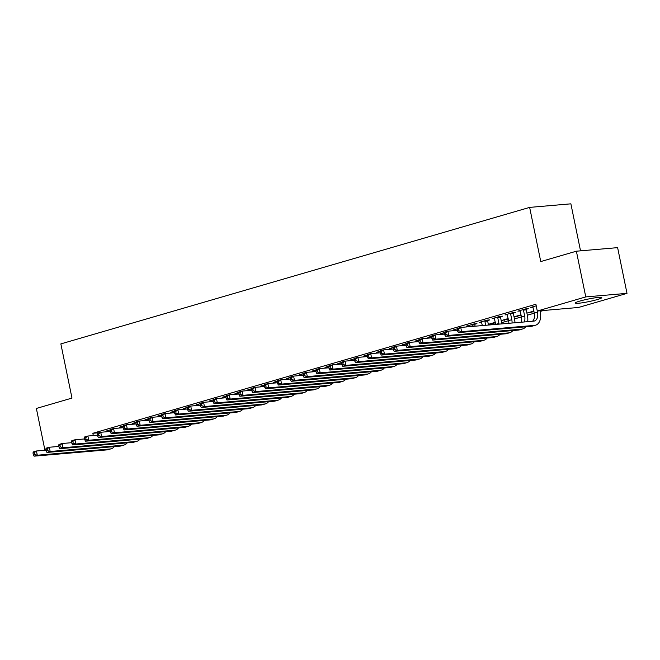 <?xml version="1.0" encoding="UTF-8"?>
<svg xmlns="http://www.w3.org/2000/svg" width="660" height="660" viewBox="0 0 660 660"><rect width="100%" height="100%" fill="white"/><g stroke="black" fill="none" stroke-linecap="round" stroke-linejoin="round"><path stroke-width="0.99" d="M579.818 301.084A13.546 1.32 -11.6 0 1 593.901 298.007A13.546 1.32 -11.6 0 1 601.78 297.611A13.546 1.32 -11.6 0 1 597.201 299.59A13.546 1.32 -11.6 0 1 583.118 302.659A13.546 1.32 -11.6 0 1 575.239 303.064A13.546 1.32 -11.6 0 1 579.818 301.084M501.625 322.69L508.588 320.661M514.478 318.945L521.449 316.915M527.34 315.2L534.303 313.17M540.193 311.454L543.527 310.489M580.528 250.841L570.884 203.833L529.642 207.388L60.86 343.901L71.981 398.087L36.366 408.457L44.946 450.26M529.642 207.388L540.763 261.566L576.378 251.196L617.62 247.64L627 293.353L578.531 307.469L537.289 311.025L585.766 296.909L627 293.353M123.148 426.112L119.303 427.234L121.613 427.028M148.863 418.621L145.018 419.743L147.328 419.546M174.578 411.13L170.734 412.252L173.044 412.054M200.293 403.648L196.441 404.761L198.759 404.563M226.009 396.157L222.156 397.279L224.474 397.081M251.724 388.666L247.871 389.788L250.189 389.59M277.439 381.175L273.587 382.297L275.905 382.099M303.154 373.692L299.302 374.814L301.62 374.608M328.87 366.201L325.017 367.323L327.335 367.125M354.585 358.71L350.732 359.832L353.05 359.634M380.3 351.227L376.447 352.341L378.766 352.143M406.007 343.736L402.163 344.858L404.481 344.66M431.722 336.245L427.878 337.367L430.196 337.169M457.438 328.754L453.593 329.876L455.911 329.678M508.266 319.102L501.6 320.471L508.159 318.557M487.723 320.512L489.811 319.902L487.022 320.141L479.308 322.393L481.627 322.187M533.981 311.611L527.315 312.98L533.874 311.075M513.439 313.022L515.526 312.411L512.737 312.659L505.024 314.902L507.342 314.704M536.225 305.819L530.739 307.411L533.057 307.213M537.289 311.025L535.904 304.252L92.837 433.282L99.132 432.737M526.292 309.276L528.38 308.674L525.591 308.913L517.877 311.157L520.195 310.959M500.577 316.767L502.664 316.156L499.876 316.396L492.162 318.648L494.48 318.45M521.128 315.356L514.453 316.726L521.012 314.812M474.862 324.258L476.949 323.647L474.169 323.887L466.447 326.131L468.765 325.933M495.412 322.839L488.738 324.217L495.297 322.303M444.584 332.5L440.74 333.622L443.05 333.424M418.869 339.991L415.024 341.113L417.334 340.915M393.154 347.482L389.309 348.604L391.619 348.397M367.438 354.964L363.594 356.087L365.904 355.888M341.723 362.455L337.879 363.577L340.197 363.379M316.008 369.947L312.163 371.068L314.482 370.87M290.293 377.438L286.448 378.551L288.766 378.353M264.577 384.92L260.733 386.042L263.051 385.844M238.862 392.411L235.018 393.533L237.336 393.335M213.147 399.902L209.302 401.024L211.621 400.818M187.432 407.385L183.587 408.507L185.905 408.309M161.716 414.876L157.872 415.998L160.19 415.8M136.001 422.367L132.157 423.489L134.475 423.291M110.294 429.858L106.442 430.972L108.76 430.774M576.378 251.196L585.766 296.909M92.837 433.282L93.299 435.55M529.988 312.205L530.095 312.741M517.135 315.95L517.242 316.486M504.273 319.688L504.38 320.232M491.419 323.433L491.527 323.977M532.826 306.801L534.295 313.137A8.687 5.527 -106.2 0 1 532.471 321.255M536.332 306.347L537.512 312.205A8.687 5.527 -106.2 0 1 534.369 321.024A8.687 5.527 -106.2 0 1 533.676 321.148L460.73 327.434L461.604 331.666L534.542 325.38A13.027 8.291 73.8 0 0 535.582 325.19A13.027 8.291 73.8 0 0 540.301 311.965L540.053 310.786M457.297 329.48L457.52 328.366L460.73 327.434L457.297 329.48L457.644 331.18L458.931 330.8L458.584 329.109M458.931 330.8L461.604 331.666L458.386 332.607L531.333 326.32A13.027 8.291 73.8 0 0 532.364 326.123L535.582 325.19M458.386 332.607L457.644 331.18M519.964 310.546L521.441 316.882A8.687 5.527 -106.2 0 1 521.326 322.212M526.333 308.847L526.243 309.853L523.454 310.101L524.659 315.95A8.687 5.527 -106.2 0 1 524.304 321.956M523.454 310.101L523.504 309.515M527.695 321.667A13.027 8.291 73.8 0 0 527.439 315.711L526.243 309.853M444.436 333.226L444.782 334.925L446.069 334.546L445.723 332.854L444.436 333.226L444.659 332.112L447.876 331.18L448.742 335.412L521.689 329.125A13.027 8.291 73.8 0 0 522.728 328.936A13.027 8.291 73.8 0 0 525.731 326.799M457.471 330.355L447.876 331.18L445.723 332.854M446.069 334.546L448.742 335.412L445.533 336.344L518.471 330.066A13.027 8.291 73.8 0 0 519.511 329.868L522.728 328.936M445.533 336.344L444.782 334.925M507.111 314.292L508.579 320.628A8.687 5.527 -106.2 0 1 508.843 323.293M513.48 312.592L513.381 313.599L510.592 313.838L511.797 319.696A8.687 5.527 -106.2 0 1 512.036 323.012M510.592 313.838L510.65 313.261M514.973 322.765A13.027 8.291 73.8 0 0 514.586 319.457L513.381 313.599M431.582 336.971L431.929 338.662L433.216 338.291L432.869 336.6L431.582 336.971L431.805 335.858L435.014 334.925L435.889 339.158L508.835 332.871A13.027 8.291 73.8 0 0 509.866 332.681A13.027 8.291 73.8 0 0 512.878 330.545M444.617 334.1L435.014 334.925L432.869 336.6M433.216 338.291L435.889 339.158L432.671 340.09L505.618 333.811A13.027 8.291 73.8 0 0 506.649 333.613L509.866 332.681M432.671 340.09L431.929 338.662M494.249 318.037L495.726 324.373L498.943 323.441A8.687 5.527 -106.2 0 1 499.067 324.134M500.618 316.338L500.528 317.344L497.739 317.584L498.943 323.441M497.739 317.584L497.797 317.006M501.856 323.895A13.027 8.291 73.8 0 0 501.724 323.194L500.528 317.344M418.721 340.717L419.067 342.408L420.354 342.037L420.007 340.346L418.721 340.717L418.943 339.603L422.161 338.671L423.027 342.903L495.973 336.616A13.027 8.291 73.8 0 0 497.013 336.427A13.027 8.291 73.8 0 0 500.016 334.29M431.755 337.837L422.161 338.671L420.007 340.346M420.354 342.037L423.027 342.903L419.818 343.835L492.756 337.549A13.027 8.291 73.8 0 0 493.795 337.359L497.013 336.427M419.818 343.835L419.067 342.408M481.396 321.783L482.344 325.57M487.765 320.084L487.666 321.09L484.885 321.329L485.694 325.281M484.885 321.329L484.935 320.752M488.483 325.042L487.666 321.09M405.867 344.462L406.213 346.153L407.5 345.782L407.154 344.091L405.867 344.462L406.09 343.349L409.307 342.408L410.173 346.649L483.12 340.362A13.027 8.291 73.8 0 0 484.151 340.164A13.027 8.291 73.8 0 0 487.162 338.036M418.902 341.583L409.307 342.408L407.154 344.091M407.5 345.782L410.173 346.649L406.956 347.581L479.903 341.294A13.027 8.291 73.8 0 0 480.934 341.104L484.151 340.164M406.956 347.581L406.213 346.153M468.534 325.528L468.955 326.725M474.903 323.821L474.812 324.835L472.024 325.075L472.304 326.436M472.024 325.075L472.082 324.497M475.093 326.197L474.812 324.835M393.005 348.208L393.352 349.899L394.639 349.528L394.292 347.828L393.005 348.208L393.228 347.094L396.445 346.153L397.312 350.386L470.258 344.108A13.027 8.291 73.8 0 0 471.298 343.909A13.027 8.291 73.8 0 0 474.301 341.781M406.04 345.328L396.445 346.153L394.292 347.828M394.639 349.528L397.312 350.386L394.102 351.326L467.049 345.04A13.027 8.291 73.8 0 0 468.08 344.85L471.298 343.909M394.102 351.326L393.352 349.899M455.68 329.274L456.101 330.47M380.152 351.953L380.498 353.644L381.785 353.265L381.439 351.574L380.152 351.953L380.374 350.839L383.592 349.899L384.458 354.131L457.405 347.845A13.027 8.291 73.8 0 0 458.436 347.655A13.027 8.291 73.8 0 0 461.447 345.526M393.187 349.074L383.592 349.899L381.439 351.574M381.785 353.265L384.458 354.131L381.241 355.072L454.187 348.785A13.027 8.291 73.8 0 0 455.227 348.596L458.436 347.655M381.241 355.072L380.498 353.644M442.819 333.011L443.239 334.216M367.29 355.69L367.637 357.39L368.923 357.01L368.577 355.319L367.29 355.69L367.513 354.577L370.73 353.644L371.596 357.877L444.543 351.59A13.027 8.291 73.8 0 0 445.582 351.4A13.027 8.291 73.8 0 0 448.585 349.264M380.325 352.82L370.73 353.644L368.577 355.319M368.923 357.01L371.596 357.877L368.387 358.817L441.334 352.531A13.027 8.291 73.8 0 0 442.365 352.333L445.582 351.4M368.387 358.817L367.637 357.39M429.965 336.757L430.386 337.961M354.436 359.436L354.783 361.135L356.07 360.756L355.724 359.065L354.436 359.436L354.659 358.322L357.877 357.39L358.743 361.622L431.689 355.336A13.027 8.291 73.8 0 0 432.721 355.146A13.027 8.291 73.8 0 0 435.732 353.009M367.471 356.565L357.877 357.39L355.724 359.065M356.07 360.756L358.743 361.622L355.525 362.554L428.472 356.276A13.027 8.291 73.8 0 0 429.511 356.078L432.721 355.146M355.525 362.554L354.783 361.135M417.112 340.502L417.524 341.707M341.575 363.182L341.929 364.873L343.208 364.501L342.862 362.81L341.575 363.182L341.806 362.068L345.015 361.135L345.881 365.368L418.828 359.081A13.027 8.291 73.8 0 0 419.867 358.891A13.027 8.291 73.8 0 0 422.879 356.755M354.61 360.31L345.015 361.135L342.862 362.81M343.208 364.501L345.881 365.368L342.672 366.3L415.618 360.022A13.027 8.291 73.8 0 0 416.65 359.824L419.867 358.891M342.672 366.3L341.929 364.873M404.25 344.248L404.671 345.444M328.721 366.927L329.068 368.618L330.355 368.247L330.008 366.556L328.721 366.927L328.944 365.813L332.161 364.881L333.028 369.113L405.974 362.827A13.027 8.291 73.8 0 0 407.005 362.637A13.027 8.291 73.8 0 0 410.017 360.5M341.756 364.048L332.161 364.881L330.008 366.556M330.355 368.247L333.028 369.113L329.81 370.046L402.757 363.759A13.027 8.291 73.8 0 0 403.796 363.569L407.005 362.637M329.81 370.046L329.068 368.618M391.397 347.993L391.809 349.189M315.859 370.673L316.214 372.364L317.493 371.992L317.147 370.301L315.859 370.673L316.09 369.559L319.3 368.618L320.174 372.859L393.112 366.572A13.027 8.291 73.8 0 0 394.152 366.374A13.027 8.291 73.8 0 0 397.163 364.246M328.903 367.793L319.3 368.618L317.147 370.301M317.493 371.992L320.174 372.859L316.957 373.791L389.903 367.504A13.027 8.291 73.8 0 0 390.935 367.315L394.152 366.374M316.957 373.791L316.214 372.364M378.535 351.739L378.955 352.935M303.006 374.418L303.352 376.109L304.639 375.738L304.293 374.038L303.006 374.418L303.229 373.304L306.446 372.364L307.312 376.596L380.259 370.318A13.027 8.291 73.8 0 0 381.29 370.12A13.027 8.291 73.8 0 0 384.301 367.991M316.041 371.539L306.446 372.364L304.293 374.038M304.639 375.738L307.312 376.596L304.095 377.536L377.041 371.25A13.027 8.291 73.8 0 0 378.081 371.06L381.29 370.12M304.095 377.536L303.352 376.109M365.681 355.484L366.094 356.68M290.152 378.163L290.499 379.855L291.778 379.475L291.431 377.784L290.152 378.163L290.375 377.05L293.584 376.109L294.459 380.341L367.397 374.055A13.027 8.291 73.8 0 0 368.437 373.865A13.027 8.291 73.8 0 0 371.448 371.737M303.188 375.284L293.584 376.109L291.431 377.784M291.778 379.475L294.459 380.341L291.241 381.282L364.188 374.995A13.027 8.291 73.8 0 0 365.219 374.806L368.437 373.865M291.241 381.282L290.499 379.855M352.82 359.221L353.24 360.426M277.291 381.901L277.637 383.6L278.924 383.221L278.578 381.529L277.291 381.901L277.513 380.787L280.731 379.855L281.597 384.087L354.544 377.8A13.027 8.291 73.8 0 0 355.575 377.611A13.027 8.291 73.8 0 0 358.586 375.474M290.326 379.03L280.731 379.855L278.578 381.529M278.924 383.221L281.597 384.087L278.38 385.027L351.326 378.741A13.027 8.291 73.8 0 0 352.366 378.543L355.575 377.611M278.38 385.027L277.637 383.6M339.966 362.967L340.378 364.171M264.437 385.646L264.784 387.346L266.071 386.966L265.716 385.275L264.437 385.646L264.66 384.532L267.869 383.6L268.744 387.832L341.682 381.546A13.027 8.291 73.8 0 0 342.721 381.356A13.027 8.291 73.8 0 0 345.733 379.219M277.472 382.775L267.869 383.6L265.716 385.275M266.071 386.966L268.744 387.832L265.526 388.765L338.473 382.486A13.027 8.291 73.8 0 0 339.504 382.288L342.721 381.356M265.526 388.765L264.784 387.346M327.104 366.712L327.525 367.917M251.575 389.392L251.922 391.083L253.209 390.712L252.862 389.02L251.575 389.392L251.798 388.278L255.016 387.346L255.882 391.578L328.828 385.291A13.027 8.291 73.8 0 0 329.86 385.102A13.027 8.291 73.8 0 0 332.871 382.965M264.611 386.521L255.016 387.346L252.862 389.02M253.209 390.712L255.882 391.578L252.673 392.51L325.611 386.232A13.027 8.291 73.8 0 0 326.65 386.034L329.86 385.102M252.673 392.51L251.922 391.083M314.251 370.458L314.671 371.654M238.722 393.137L239.068 394.828L240.355 394.457L240.001 392.766L238.722 393.137L238.945 392.024L242.154 391.091L243.028 395.323L315.967 389.037A13.027 8.291 73.8 0 0 317.006 388.847A13.027 8.291 73.8 0 0 320.017 386.71M251.757 390.258L242.154 391.091L240.001 392.766M240.355 394.457L243.028 395.323L239.811 396.256L312.757 389.969A13.027 8.291 73.8 0 0 313.789 389.779L317.006 388.847M239.811 396.256L239.068 394.828M301.389 374.203L301.81 375.4M225.86 396.883L226.207 398.574L227.494 398.203L227.147 396.511L225.86 396.883L226.083 395.769L229.3 394.828L230.167 399.069L303.113 392.782A13.027 8.291 73.8 0 0 304.144 392.584A13.027 8.291 73.8 0 0 307.156 390.456M238.895 394.003L229.3 394.828L227.147 396.511M227.494 398.203L230.167 399.069L226.958 400.001L299.896 393.715A13.027 8.291 73.8 0 0 300.935 393.525L304.144 392.584M226.958 400.001L226.207 398.574M288.536 377.949L288.956 379.145M213.007 400.628L213.353 402.32L214.64 401.948L214.285 400.249L213.007 400.628L213.229 399.514L216.439 398.574L217.313 402.806L290.251 396.528A13.027 8.291 73.8 0 0 291.291 396.33A13.027 8.291 73.8 0 0 294.302 394.201M226.042 397.749L216.439 398.574L214.285 400.249M214.64 401.948L217.313 402.806L214.096 403.747L287.042 397.46A13.027 8.291 73.8 0 0 288.073 397.27L291.291 396.33M214.096 403.747L213.353 402.32M275.674 381.695L276.094 382.891M200.145 404.374L200.492 406.065L201.779 405.685L201.432 403.994L200.145 404.374L200.368 403.26L203.585 402.32L204.451 406.552L277.398 400.265A13.027 8.291 73.8 0 0 278.429 400.075A13.027 8.291 73.8 0 0 281.44 397.947M213.18 401.495L203.585 402.32L201.432 403.994M201.779 405.685L204.451 406.552L201.242 407.492L274.18 401.206A13.027 8.291 73.8 0 0 275.22 401.016L278.429 400.075M201.242 407.492L200.492 406.065M262.82 385.432L263.241 386.636M187.291 408.111L187.638 409.81L188.925 409.431L188.578 407.74L187.291 408.111L187.514 406.997L190.724 406.065L191.598 410.297L264.545 404.011A13.027 8.291 73.8 0 0 265.576 403.821A13.027 8.291 73.8 0 0 268.587 401.684M200.326 405.24L190.724 406.065L188.578 407.74M188.925 409.431L191.598 410.297L188.38 411.238L261.327 404.951A13.027 8.291 73.8 0 0 262.358 404.753L265.576 403.821M188.38 411.238L187.638 409.81M249.959 389.177L250.379 390.382M174.43 411.856L174.776 413.556L176.063 413.176L175.717 411.485L174.43 411.856L174.652 410.743L177.87 409.81L178.736 414.043L251.683 407.756A13.027 8.291 73.8 0 0 252.722 407.566A13.027 8.291 73.8 0 0 255.725 405.43M187.465 408.986L177.87 409.81L175.717 411.485M176.063 413.176L178.736 414.043L175.527 414.975L248.465 408.697A13.027 8.291 73.8 0 0 249.505 408.499L252.722 407.566M175.527 414.975L174.776 413.556M237.105 392.923L237.526 394.127M161.576 415.602L161.923 417.293L163.21 416.922L162.863 415.231L161.576 415.602L161.799 414.488L165.017 413.556L165.883 417.788L238.829 411.502A13.027 8.291 73.8 0 0 239.861 411.312A13.027 8.291 73.8 0 0 242.872 409.175M174.611 412.731L165.017 413.556L162.863 415.231M163.21 416.922L165.883 417.788L162.665 418.721L235.612 412.442A13.027 8.291 73.8 0 0 236.643 412.244L239.861 411.312M162.665 418.721L161.923 417.293M224.243 396.668L224.664 397.864M148.714 419.347L149.061 421.039L150.348 420.667L150.001 418.976L148.714 419.347L148.937 418.234L152.155 417.301L153.021 421.534L225.967 415.247A13.027 8.291 73.8 0 0 227.007 415.058A13.027 8.291 73.8 0 0 230.01 412.921M161.749 416.468L152.155 417.301L150.001 418.976M150.348 420.667L153.021 421.534L149.812 422.466L222.75 416.179A13.027 8.291 73.8 0 0 223.789 415.99L227.007 415.058M149.812 422.466L149.061 421.039M211.39 400.414L211.81 401.61M135.861 423.093L136.207 424.784L137.494 424.413L137.148 422.722L135.861 423.093L136.084 421.979L139.301 421.039L140.167 425.279L213.114 418.993A13.027 8.291 73.8 0 0 214.145 418.795A13.027 8.291 73.8 0 0 217.157 416.666M148.896 420.214L139.301 421.039L137.148 422.722M137.494 424.413L140.167 425.279L136.95 426.212L209.896 419.925A13.027 8.291 73.8 0 0 210.928 419.735L214.145 418.795M136.95 426.212L136.207 424.784M198.528 404.159L198.949 405.355M122.999 426.838L123.346 428.53L124.633 428.159L124.286 426.459L122.999 426.838L123.222 425.725L126.439 424.784L127.306 429.016L200.252 422.738A13.027 8.291 73.8 0 0 201.292 422.54A13.027 8.291 73.8 0 0 204.295 420.412M136.034 423.959L126.439 424.784L124.286 426.459M124.633 428.159L127.306 429.016L124.096 429.957L197.043 423.67A13.027 8.291 73.8 0 0 198.074 423.481L201.292 422.54M124.096 429.957L123.346 428.53M185.674 407.905L186.095 409.101M110.146 430.584L110.492 432.275L111.779 431.896L111.433 430.204L110.146 430.584L110.368 429.47L113.586 428.53L114.452 432.762L187.399 426.476A13.027 8.291 73.8 0 0 188.43 426.286A13.027 8.291 73.8 0 0 191.441 424.157M123.181 427.705L113.586 428.53L111.433 430.204M111.779 431.896L114.452 432.762L111.235 433.702L184.181 427.416A13.027 8.291 73.8 0 0 185.221 427.226L188.43 426.286M111.235 433.702L110.492 432.275M172.821 411.642L173.233 412.846M97.284 434.321L97.639 436.021L98.918 435.641L98.571 433.95L97.284 434.321L97.515 433.207L100.724 432.275L101.59 436.507L174.537 430.221A13.027 8.291 73.8 0 0 175.576 430.031A13.027 8.291 73.8 0 0 178.579 427.894M110.319 431.45L100.724 432.275L98.571 433.95M98.918 435.641L101.59 436.507L98.381 437.448L171.328 431.161A13.027 8.291 73.8 0 0 172.359 430.963L175.576 430.031M98.381 437.448L97.639 436.021M159.959 415.387L160.38 416.592M84.43 438.067L84.777 439.766L86.064 439.387L85.718 437.695L84.43 438.067L84.653 436.953L87.871 436.021L88.737 440.253L161.683 433.966A13.027 8.291 73.8 0 0 162.715 433.777A13.027 8.291 73.8 0 0 165.726 431.64M97.465 435.196L87.871 436.021L85.718 437.695M86.064 439.387L88.737 440.253L85.519 441.185L158.466 434.907A13.027 8.291 73.8 0 0 159.505 434.709L162.715 433.777M85.519 441.185L84.777 439.766M147.106 419.133L147.518 420.337M71.569 441.812L71.924 443.504L73.202 443.132L72.856 441.441L71.569 441.812L71.8 440.698L75.009 439.766L75.875 443.998L148.822 437.712A13.027 8.291 73.8 0 0 149.861 437.522A13.027 8.291 73.8 0 0 152.873 435.385M84.604 438.941L75.009 439.766L72.856 441.441M73.202 443.132L75.875 443.998L72.666 444.931L145.612 438.653A13.027 8.291 73.8 0 0 146.644 438.454L149.861 437.522M72.666 444.931L71.924 443.504M134.244 422.879L134.665 424.075M58.715 445.558L59.062 447.249L60.349 446.878L60.002 445.186L58.715 445.558L58.938 444.444L62.155 443.512L63.022 447.744L135.968 441.457A13.027 8.291 73.8 0 0 136.999 441.268A13.027 8.291 73.8 0 0 140.011 439.131M71.75 442.678L62.155 443.512L60.002 445.186M60.349 446.878L63.022 447.744L59.804 448.676L132.751 442.39A13.027 8.291 73.8 0 0 133.79 442.2L136.999 441.268M59.804 448.676L59.062 447.249M121.39 426.624L121.803 427.82M45.853 449.303L46.208 450.994L47.487 450.623L47.14 448.932L45.853 449.303L46.084 448.189L49.294 447.249L50.168 451.489L123.106 445.203A13.027 8.291 73.8 0 0 124.146 445.005A13.027 8.291 73.8 0 0 127.157 442.877M58.897 446.424L49.294 447.249L47.14 448.932M47.487 450.623L50.168 451.489L46.951 452.422L119.897 446.135A13.027 8.291 73.8 0 0 120.928 445.945L124.146 445.005M46.951 452.422L46.208 450.994M108.529 430.369L108.95 431.566M33 453.049L33.346 454.74L34.633 454.369L34.287 452.669L33 453.049L33.223 451.935L36.44 450.994L37.306 455.227L110.253 448.948A13.027 8.291 73.8 0 0 111.284 448.751A13.027 8.291 73.8 0 0 114.295 446.622M46.035 450.169L36.44 450.994L34.287 452.669M34.633 454.369L37.306 455.227L34.089 456.167L107.035 449.881A13.027 8.291 73.8 0 0 108.075 449.691L111.284 448.751M34.089 456.167L33.346 454.74M537.512 312.205L534.295 313.137M534.542 325.38L531.333 326.32M524.659 315.95L521.441 316.882M521.689 329.125L518.471 330.066M511.797 319.696L508.579 320.628M508.835 332.871L505.618 333.811M495.973 336.616L492.756 337.549M483.12 340.362L479.903 341.294M470.258 344.108L467.049 345.04M457.405 347.845L454.187 348.785M444.543 351.59L441.334 352.531M431.689 355.336L428.472 356.276M418.828 359.081L415.618 360.022M405.974 362.827L402.757 363.759M393.112 366.572L389.903 367.504M380.259 370.318L377.041 371.25M367.397 374.055L364.188 374.995M354.544 377.8L351.326 378.741M341.682 381.546L338.473 382.486M328.828 385.291L325.611 386.232M315.967 389.037L312.757 389.969M303.113 392.782L299.896 393.715M290.251 396.528L287.042 397.46M277.398 400.265L274.18 401.206M264.545 404.011L261.327 404.951M251.683 407.756L248.465 408.697M238.829 411.502L235.612 412.442M225.967 415.247L222.75 416.179M213.114 418.993L209.896 419.925M200.252 422.738L197.043 423.67M187.399 426.476L184.181 427.416M174.537 430.221L171.328 431.161M161.683 433.966L158.466 434.907M148.822 437.712L145.612 438.653M135.968 441.457L132.751 442.39M123.106 445.203L119.897 446.135M110.253 448.948L107.035 449.881"/></g></svg>
